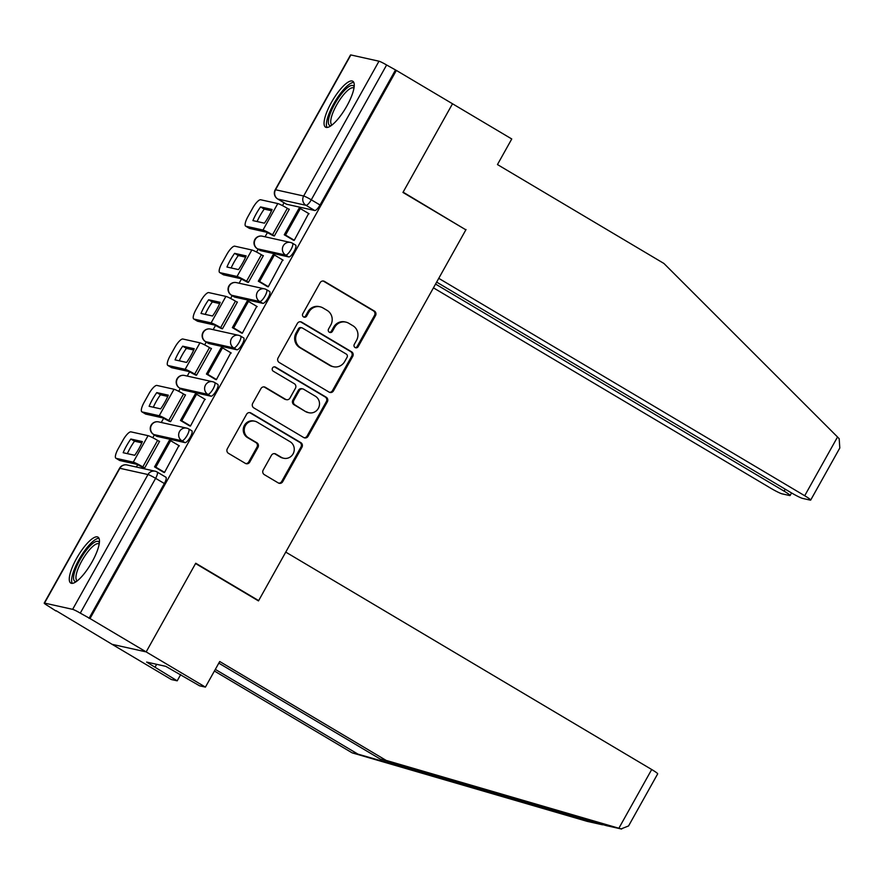 <?xml version="1.0" encoding="UTF-8"?>
<svg xmlns="http://www.w3.org/2000/svg" width="884" height="884" viewBox="0 0 884 884"><rect width="100%" height="100%" fill="white"/><g stroke="black" fill="none" stroke-linecap="round" stroke-linejoin="round"><path stroke-width="1.33" d="M355.092 347.545A2.354 2.243 102.5 0 0 358.164 346.65L375.512 315.621A3.359 3.204 102.5 0 0 374.374 311.046L324.527 281.432A3.359 3.204 102.5 0 0 320.13 282.714L302.781 313.743A2.354 2.243 102.5 0 0 304.207 317.19A2.354 2.243 102.5 0 0 306.66 316.052L308.903 312.03A10.752 10.265 102.5 0 1 322.992 307.952L327.146 310.417A10.752 10.265 102.5 0 1 330.782 325.025L328.539 329.047A2.354 2.243 102.5 0 0 329.964 332.494A2.354 2.243 102.5 0 0 332.417 331.345L334.66 327.334A10.752 10.265 102.5 0 1 348.749 323.257L352.893 325.721A10.752 10.265 102.5 0 1 356.539 340.329L354.296 344.351A2.354 2.243 102.5 0 0 355.092 347.545M355.235 347.622A2.354 2.243 102.5 0 0 357.18 346.429L374.518 315.4A3.359 3.204 102.5 0 0 373.379 310.825L323.533 281.211A3.359 3.204 102.5 0 0 323.113 281.002M303.72 317.024A2.354 2.243 102.5 0 0 305.665 315.831L307.908 311.809L308.903 312.03M329.478 332.318A2.354 2.243 102.5 0 0 331.423 331.124L333.666 327.113L334.66 327.334M346.904 105.925A26.697 7.58 -59.3 0 0 352.793 81.251A26.697 7.58 -59.3 0 0 331.401 102.478A26.697 7.58 -59.3 0 0 325.522 127.152A26.697 7.58 -59.3 0 0 346.904 105.925M92.113 561.815A26.697 7.58 -59.3 0 0 98.002 537.14A26.697 7.58 -59.3 0 0 76.621 558.368A26.697 7.58 -59.3 0 0 70.731 583.042A26.697 7.58 -59.3 0 0 92.113 561.815M263.189 470.067A3.359 3.204 102.5 0 0 264.316 474.642L278.305 482.94A3.359 3.204 102.5 0 0 282.714 481.669L301.974 447.205A3.359 3.204 102.5 0 0 300.836 442.641L250.99 413.016A3.359 3.204 102.5 0 0 246.581 414.298L227.321 448.763A3.359 3.204 102.5 0 0 228.459 453.326L245.354 463.371A3.359 3.204 102.5 0 0 249.752 462.089L257.995 447.337A3.359 3.204 102.5 0 0 256.857 442.773L248.481 437.801A8.984 8.575 102.5 0 1 254.802 421.215A8.984 8.575 102.5 0 1 257.211 422.165L290.029 441.668A8.984 8.575 102.5 0 1 283.72 458.255A8.984 8.575 102.5 0 1 281.3 457.293L275.83 454.044A3.359 3.204 102.5 0 0 271.432 455.315L263.189 470.067M436.652 282.106L791.191 492.731A10.265 0.917 -150.8 0 0 802.639 498.421L810.186 500.101A10.265 0.917 -150.8 0 0 810.683 500.09A10.265 0.917 -150.8 0 0 804.705 495.736L837.535 436.994L663.928 263.465L497.46 164.568L511.759 138.976L452.509 103.771L402.949 192.447L465.868 229.829L258.647 600.612L195.729 563.23L146.169 651.906L90.013 618.557L396.363 70.422L386.617 64.996L311.279 199.806A6.84 1.945 120.7 0 1 305.974 205.309L277.852 199.055A6.84 1.945 120.7 0 1 277.687 198.988A6.84 1.945 120.7 0 1 277.521 198.845M464.962 229.299L403.115 192.16L452.509 103.771L396.363 70.422M329.08 392.109A3.359 3.204 102.5 0 0 333.478 390.827L352.738 356.363A3.359 3.204 102.5 0 0 351.6 351.799L301.753 322.185A3.359 3.204 102.5 0 0 297.356 323.456L278.084 357.921A3.359 3.204 102.5 0 0 279.222 362.484L329.08 392.109M327.356 401.778L308.096 436.254A3.359 3.204 102.5 0 1 303.687 437.525L253.841 407.911A3.359 3.204 102.5 0 1 252.702 403.347L260.946 388.595A3.359 3.204 102.5 0 1 265.355 387.314L285.565 399.325A3.359 3.204 102.5 0 0 289.974 398.054L295.433 388.264A3.359 3.204 102.5 0 0 294.306 383.7L273.255 371.192A2.354 2.243 102.5 0 1 274.902 366.86A2.354 2.243 102.5 0 1 275.543 367.103L326.218 397.214A3.359 3.204 102.5 0 1 327.356 401.778L326.362 401.557L307.102 436.033L308.096 436.254M205.419 687.111L199.552 685.807L165.805 666.348L146.622 662.083L177.198 680.835L171.341 679.531L112.091 644.326L146.169 651.906L195.563 563.528L258.482 600.91L285.753 552.102L651.696 769.511A10.265 0.917 29.2 0 1 657.685 773.854L628.568 825.943L621.109 828.905L386.186 760.417L219.718 661.519L205.419 687.111L146.169 651.906L112.091 644.326L56.101 610.689M284.073 202.779L282.482 205.618M267.454 232.514L265.056 236.802M258.128 249.211L256.537 252.039M241.509 278.935L239.111 283.223M232.183 295.632L230.602 298.461M215.563 325.356L213.177 329.644M206.237 342.053L204.657 344.882M189.618 371.777L187.231 376.065M180.292 388.474L178.712 391.303M163.673 418.198L161.286 422.486M154.346 434.895L152.766 437.724M137.738 464.619L136.379 467.039M90.013 618.557L80.278 613.131A6.84 0.608 -150.8 0 0 72.643 609.341L44.531 603.087A6.84 0.608 -150.8 0 0 44.2 603.098A6.84 0.608 -150.8 0 0 48.189 605.993L55.946 610.977M395.369 70.201L320.03 205A6.84 1.945 120.7 0 1 314.715 210.502L286.604 204.248L277.852 199.055A6.84 6.531 102.5 0 1 275.532 189.751L303.654 196.005L378.993 61.206A6.84 0.608 29.2 0 1 386.617 64.996M350.871 54.952L275.532 189.751A6.84 0.608 -150.8 0 0 275.2 189.762L350.539 54.963A6.84 0.608 29.2 0 1 350.871 54.952L378.993 61.206M272.935 235.509L274.338 235.984L289.311 209.21L288.571 209.044M292.836 239.873L294.206 240.404L308.638 213.508M266.891 286.294L268.261 286.825L282.703 259.929M246.99 281.93L248.393 282.405L263.366 255.631L262.625 255.465M240.945 332.716L242.315 333.246L256.758 306.35M221.044 328.351L222.448 328.826L237.42 302.052L236.68 301.886M215 379.137L216.37 379.667L230.812 352.771M195.099 374.772L196.502 375.247L211.475 348.473L210.746 348.307M189.054 425.558L190.436 426.099L204.867 399.192M169.153 421.193L170.557 421.679L185.53 394.894L184.8 394.728M163.109 471.979L164.49 472.52L178.922 445.613M143.208 467.614L144.611 468.1L159.584 441.315L158.855 441.149M191.651 430.718A6.84 1.945 -59.3 0 1 191.817 430.784A6.84 1.945 -59.3 0 1 190.148 437.381A6.84 1.945 -59.3 0 1 184.999 442.619L156.877 436.364L153.772 434.519A6.84 1.945 120.7 0 1 153.606 434.453A6.84 1.945 120.7 0 1 153.44 434.309M217.586 384.297A6.84 1.945 -59.3 0 1 217.762 384.363A6.84 1.945 -59.3 0 1 216.094 390.96A6.84 1.945 -59.3 0 1 210.933 396.198L182.822 389.943L179.717 388.098A6.84 1.945 120.7 0 1 179.551 388.032A6.84 1.945 120.7 0 1 179.386 387.888M243.531 337.876A6.84 1.945 -59.3 0 1 243.708 337.942A6.84 1.945 -59.3 0 1 242.039 344.539A6.84 1.945 -59.3 0 1 236.879 349.777L208.768 343.522L205.663 341.677A6.84 1.945 120.7 0 1 205.497 341.611A6.84 1.945 120.7 0 1 205.331 341.467M269.476 291.444A6.84 1.945 -59.3 0 1 269.653 291.51A6.84 1.945 -59.3 0 1 267.985 298.118A6.84 1.945 -59.3 0 1 262.824 303.356L234.713 297.101L231.608 295.256A6.84 1.945 120.7 0 1 231.442 295.19A6.84 1.945 120.7 0 1 231.276 295.046M295.422 245.023A6.84 1.945 -59.3 0 1 295.599 245.089A6.84 1.945 -59.3 0 1 293.93 251.697A6.84 1.945 -59.3 0 1 288.77 256.935L260.658 250.669L257.553 248.835A6.84 1.945 120.7 0 1 257.377 248.769A6.84 1.945 120.7 0 1 257.222 248.614M258.647 600.612L257.575 600.369M89.03 618.336L164.358 483.526A6.84 1.945 -59.3 0 0 165.872 477.205A6.84 1.945 -59.3 0 0 165.706 477.139M345.854 322.108L344.859 321.887A10.752 10.265 102.5 0 0 333.666 327.113M320.096 306.803L319.102 306.582A10.752 10.265 102.5 0 0 307.908 311.809M329.489 392.308A3.359 3.204 102.5 0 0 332.483 390.606L351.744 356.142A3.359 3.204 102.5 0 0 350.605 351.578L300.759 321.964A3.359 3.204 102.5 0 0 300.35 321.754M347.069 357.269A2.354 2.243 102.5 0 0 346.274 354.075L302.516 328.086A2.354 2.243 102.5 0 0 299.433 328.97L297.068 333.213A10.752 10.265 102.5 0 0 300.704 347.821L330.616 365.589A10.752 10.265 102.5 0 0 344.705 361.512L347.069 357.269M301.886 327.831L300.892 327.61A2.354 2.243 102.5 0 0 298.438 328.749L299.433 328.97M333.5 366.738L332.506 366.517A10.752 10.265 102.5 0 1 329.622 365.368L299.709 347.6A10.752 10.265 102.5 0 1 296.074 332.992L298.438 328.749M304.107 437.735A3.359 3.204 102.5 0 0 307.102 436.033M286.471 399.69L285.477 399.469A3.359 3.204 102.5 0 1 284.571 399.104L264.36 387.093A3.359 3.204 102.5 0 0 263.94 386.894M326.362 401.557A3.359 3.204 102.5 0 0 325.224 396.993L274.548 366.882A2.354 2.243 102.5 0 0 274.394 366.805M306.549 411.789A8.984 8.575 102.5 0 0 318.892 407.148A8.984 8.575 102.5 0 0 315.279 396.165L303.72 389.291A3.359 3.204 102.5 0 0 299.311 390.573L293.842 400.353A3.359 3.204 102.5 0 0 294.98 404.927L305.555 411.568A8.984 8.575 102.5 0 0 307.964 412.53L308.958 412.751M302.814 388.938L301.82 388.717A3.359 3.204 102.5 0 0 298.317 390.352L299.311 390.573M305.555 411.568L293.985 404.706A3.359 3.204 102.5 0 1 292.858 400.132L298.317 390.352M283.72 458.255L282.725 458.034A8.984 8.575 102.5 0 1 280.305 457.072L274.836 453.823A3.359 3.204 102.5 0 0 274.427 453.614M254.802 421.215L253.807 420.994A8.984 8.575 102.5 0 0 247.487 437.58L248.481 437.801M245.763 463.57A3.359 3.204 102.5 0 0 248.758 461.868L257.001 447.116A3.359 3.204 102.5 0 0 255.863 442.553L247.487 437.58M278.725 483.15A3.359 3.204 102.5 0 0 281.72 481.448L300.98 446.984A3.359 3.204 102.5 0 0 299.842 442.42L249.995 412.795A3.359 3.204 102.5 0 0 249.575 412.596M268.703 216.425A21.216 6.022 -59.3 0 0 272.095 209.486L260.548 206.922A21.216 6.022 120.7 0 0 252.901 220.602L264.438 223.177A21.216 6.022 -59.3 0 0 268.703 216.425M273.377 235.774L266.659 232.227L249.575 228.426A10.265 2.917 120.7 0 1 249.321 228.326L245.653 226.138A10.265 2.917 -59.3 0 0 245.907 226.238L262.99 230.039A8.553 0.762 29.2 0 1 272.526 234.79L274.394 235.895M293.455 240.238L284.25 234.779L285.543 235.067L300.35 208.58L309.091 213.773M285.543 235.067L294.295 240.26M284.25 234.779L299.057 208.292L300.35 208.58M245.653 226.138A10.265 2.917 -59.3 0 1 247.918 216.657L252.736 208.027A10.265 2.917 -59.3 0 1 260.703 199.762L277.797 203.563A8.553 0.762 29.2 0 1 287.333 208.304L289.19 209.409M271.554 210.735L264.217 209.099L260.548 206.922M257.1 221.541A21.216 6.022 120.7 0 1 264.217 209.099M837.535 436.994L839.181 438.707L839.8 448L810.683 500.09M433.447 287.841L770.627 488.156A10.265 0.917 -150.8 0 0 782.075 493.847L789.622 495.526A10.265 0.917 -150.8 0 0 790.119 495.515A10.265 0.917 -150.8 0 0 784.141 491.161L785.235 489.195M435.547 284.073L784.141 491.161M466.034 229.531L438.762 278.338L804.705 495.736M215.32 669.387L357.976 754.14L352.108 752.836L587.208 821.369L602.59 824.805M357.976 754.14L605.573 825.369M177.198 680.835L180.69 674.591M352.108 752.836L214.403 671.022M386.186 760.417L380.33 759.113L218.801 663.155M621.64 829.048L606.314 825.623L380.33 759.113M155.087 667.111L156.656 664.304M331.124 125.661A23.106 6.553 120.7 0 1 330.185 125.627A23.106 6.553 120.7 0 1 334.704 104.047A23.106 6.553 120.7 0 1 352.639 85.461A23.106 6.553 120.7 0 1 354.152 86.897M353.976 88.146A21.393 6.066 -59.3 0 0 353.744 87.991A21.393 6.066 -59.3 0 0 353.213 87.781A21.393 6.066 -59.3 0 0 337.102 104.135A21.393 6.066 -59.3 0 0 331.898 124.777A21.393 6.066 -59.3 0 0 332.141 124.898M353.788 82.422A26.52 7.525 -59.3 0 0 334.937 101.704A26.52 7.525 -59.3 0 0 327.025 127.473M76.344 581.539A23.106 6.553 120.7 0 1 75.394 581.517A23.106 6.553 120.7 0 1 79.925 559.937A23.106 6.553 120.7 0 1 97.848 541.339A23.106 6.553 120.7 0 1 99.373 542.776M99.185 544.036A21.393 6.066 -59.3 0 0 98.964 543.881A21.393 6.066 -59.3 0 0 98.433 543.671A21.393 6.066 -59.3 0 0 82.311 560.025A21.393 6.066 -59.3 0 0 77.107 580.655A21.393 6.066 -59.3 0 0 77.361 580.777M98.997 538.301A26.52 7.525 -59.3 0 0 80.157 557.583A26.52 7.525 -59.3 0 0 72.234 583.352M242.757 262.846A21.216 6.022 -59.3 0 0 246.15 255.907L234.603 253.343A21.216 6.022 120.7 0 0 226.956 267.023L238.492 269.598A21.216 6.022 -59.3 0 0 242.757 262.846M247.432 282.195L240.713 278.648L223.63 274.847A10.265 2.917 120.7 0 1 223.376 274.747L219.707 272.559A10.265 2.917 -59.3 0 0 219.961 272.67L237.045 276.471A8.553 0.762 29.2 0 1 246.581 281.211L248.448 282.316M267.509 286.659L258.305 281.2L259.598 281.488L274.405 255.001L283.145 260.194M259.598 281.488L268.349 286.681M258.305 281.2L273.112 254.714L274.405 255.001M219.707 272.559A10.265 2.917 -59.3 0 1 221.972 263.078L226.79 254.448A10.265 2.917 -59.3 0 1 234.757 246.183L251.852 249.984A8.553 0.762 29.2 0 1 261.388 254.725L263.244 255.83M245.608 257.156L238.271 255.52L234.603 253.343M231.155 267.962A21.216 6.022 120.7 0 1 238.271 255.52M216.812 309.267A21.216 6.022 -59.3 0 0 220.204 302.328L208.657 299.764A21.216 6.022 120.7 0 0 201.011 313.444L212.547 316.019A21.216 6.022 -59.3 0 0 216.812 309.267M221.497 328.616L214.768 325.069L197.685 321.268A10.265 2.917 120.7 0 1 197.43 321.168L193.762 318.991A10.265 2.917 -59.3 0 0 194.016 319.091L211.099 322.892A8.553 0.762 29.2 0 1 220.646 327.632L222.503 328.738M241.564 333.08L232.359 327.621L233.652 327.909L248.459 301.422L257.2 306.615M233.652 327.909L242.404 333.102M232.359 327.621L247.166 301.135L248.459 301.422M193.762 318.991A10.265 2.917 -59.3 0 1 196.027 309.499L200.845 300.869A10.265 2.917 -59.3 0 1 208.812 292.604L225.906 296.405A8.553 0.762 29.2 0 1 235.442 301.146L237.299 302.251M219.674 303.577L212.326 301.941L208.657 299.764M205.21 314.384A21.216 6.022 120.7 0 1 212.326 301.941M190.867 355.688A21.216 6.022 -59.3 0 0 194.259 348.749L182.712 346.185A21.216 6.022 120.7 0 0 175.065 359.876L186.601 362.44A21.216 6.022 -59.3 0 0 190.867 355.688M195.552 375.037L188.822 371.49L171.739 367.689A10.265 2.917 120.7 0 1 171.485 367.589L167.816 365.412A10.265 2.917 -59.3 0 0 168.07 365.512L185.154 369.313A8.553 0.762 29.2 0 1 194.701 374.054L196.557 375.159M215.619 379.501L206.425 374.043L207.707 374.33L222.514 347.843L231.254 353.036M207.707 374.33L216.458 379.523M206.425 374.043L221.221 347.556L222.514 347.843M167.816 365.412A10.265 2.917 -59.3 0 1 170.082 355.921L174.899 347.29A10.265 2.917 -59.3 0 1 182.877 339.025L199.961 342.826A8.553 0.762 29.2 0 1 209.497 347.567L211.364 348.672M193.729 349.998L186.38 348.362L182.712 346.185M179.264 360.805A21.216 6.022 120.7 0 1 186.38 348.362M164.932 402.109A21.216 6.022 -59.3 0 0 168.314 395.17L156.777 392.606A21.216 6.022 120.7 0 0 149.12 406.297L160.667 408.861A21.216 6.022 -59.3 0 0 164.932 402.109M169.606 421.458L162.888 417.911L145.794 414.11A10.265 2.917 120.7 0 1 145.54 414.01L141.871 411.833A10.265 2.917 -59.3 0 0 142.125 411.933L159.219 415.734A8.553 0.762 29.2 0 1 168.756 420.475L170.612 421.58M189.673 425.922L180.48 420.464L181.773 420.751L196.568 394.264L205.32 399.457M181.773 420.751L190.513 425.944M180.48 420.464L195.276 393.977L196.568 394.264M141.871 411.833A10.265 2.917 -59.3 0 1 144.136 402.342L148.954 393.712A10.265 2.917 -59.3 0 1 156.932 385.446L174.015 389.247A8.553 0.762 29.2 0 1 183.552 393.988L185.419 395.093M167.783 396.419L160.446 394.783L156.777 392.606M153.319 407.226A21.216 6.022 120.7 0 1 160.446 394.783M138.987 448.542A21.216 6.022 -59.3 0 0 142.368 441.591L130.832 439.028A21.216 6.022 120.7 0 0 123.174 452.719L134.722 455.282A21.216 6.022 -59.3 0 0 138.987 448.542M143.661 467.879L136.943 464.332L119.848 460.531A10.265 2.917 120.7 0 1 119.594 460.431L115.926 458.255A10.265 2.917 -59.3 0 0 116.18 458.354L133.274 462.155A8.553 0.762 29.2 0 1 142.81 466.896L144.667 468.001M163.728 472.343L154.534 466.885L155.827 467.172L170.623 440.685L179.375 445.879M155.827 467.172L164.568 472.365M154.534 466.885L169.33 440.398L170.623 440.685M115.926 458.255A10.265 2.917 -59.3 0 1 118.191 448.763L123.02 440.133A10.265 2.917 -59.3 0 1 130.987 431.867L148.07 435.668A8.553 0.762 29.2 0 1 157.606 440.409L159.474 441.514M141.838 442.84L134.501 441.204L130.832 439.028M127.373 453.647A21.216 6.022 120.7 0 1 134.501 441.204M357.18 346.429L358.164 346.65M305.665 315.831L306.66 316.052M331.423 331.124L332.417 331.345M72.643 609.341L147.982 474.542L119.87 468.288L44.531 603.087M314.715 210.502L305.974 205.309A6.84 6.531 102.5 0 1 303.654 196.005A6.84 0.608 29.2 0 1 311.279 199.806L320.03 205M184.999 442.619L181.894 440.773L153.772 434.519A6.84 6.531 -77.5 0 1 151.462 425.215A6.84 6.531 102.5 0 1 158.59 421.889A6.84 6.84 0 0 0 153.606 434.453L156.711 436.298M210.933 396.198L207.839 394.352L179.717 388.098A6.84 6.531 -77.5 0 1 177.397 378.794A6.84 6.531 102.5 0 1 184.535 375.468A6.84 6.84 0 0 0 179.551 388.032L182.657 389.877M236.879 349.777L233.774 347.931L205.663 341.677A6.84 6.531 -77.5 0 1 203.342 332.373A6.84 6.531 102.5 0 1 210.48 329.047A6.84 6.84 0 0 0 205.497 341.611L208.602 343.456M262.824 303.356L259.719 301.51L231.608 295.256A6.84 6.531 -77.5 0 1 229.287 285.952A6.84 6.531 102.5 0 1 236.426 282.615A6.84 6.84 0 0 0 231.442 295.19L234.536 297.035M288.77 256.935L285.665 255.089L257.553 248.835A6.84 6.531 -77.5 0 1 255.233 239.531A6.84 6.531 102.5 0 1 262.36 236.194A6.84 6.84 0 0 0 257.377 248.769L260.482 250.603M292.317 243.177A6.84 1.945 120.7 0 1 292.493 243.255A6.84 1.945 120.7 0 1 290.825 249.852A6.84 1.945 120.7 0 1 285.665 255.089A6.84 6.531 -77.5 0 1 290.482 242.448A6.84 6.531 -77.5 0 1 292.317 243.177M266.371 289.609A6.84 1.945 120.7 0 1 266.548 289.676A6.84 1.945 120.7 0 1 264.88 296.273A6.84 1.945 120.7 0 1 259.719 301.51A6.84 6.531 -77.5 0 1 264.537 288.869A6.84 6.531 -77.5 0 1 266.371 289.609M240.426 336.031A6.84 1.945 120.7 0 1 240.603 336.097A6.84 1.945 120.7 0 1 238.934 342.694A6.84 1.945 120.7 0 1 233.774 347.931A6.84 6.531 -77.5 0 1 238.592 335.301A6.84 6.531 -77.5 0 1 240.426 336.031M214.492 382.452A6.84 1.945 120.7 0 1 214.657 382.518A6.84 1.945 120.7 0 1 212.989 389.115A6.84 1.945 120.7 0 1 207.839 394.352A6.84 6.531 -77.5 0 1 212.646 381.722A6.84 6.531 -77.5 0 1 214.492 382.452M188.546 428.873A6.84 1.945 120.7 0 1 188.712 428.939A6.84 1.945 120.7 0 1 187.043 435.536A6.84 1.945 120.7 0 1 181.894 440.773A6.84 6.531 -77.5 0 1 186.701 428.143A6.84 6.531 -77.5 0 1 188.546 428.873M164.358 483.526L155.617 478.332L80.278 613.131M156.954 471.946A6.84 1.945 120.7 0 1 157.12 472.012A6.84 1.945 120.7 0 1 155.617 478.332A6.84 0.608 29.2 0 0 147.982 474.542A6.84 6.531 -77.5 0 1 156.954 471.946M119.539 468.299A6.84 0.608 -150.8 0 1 119.87 468.288A6.84 6.531 -77.5 0 1 126.998 464.951A6.84 6.84 0 0 0 119.539 468.299L44.2 603.098M323.533 281.211L324.527 281.432M373.379 310.825L374.374 311.046M374.518 315.4L375.512 315.621M300.759 321.964L301.753 322.185M350.605 351.578L351.6 351.799M351.744 356.142L352.738 356.363M332.483 390.606L333.478 390.827M296.074 332.992L297.068 333.213M299.709 347.6L300.704 347.821M329.622 365.368L330.616 365.589M264.36 387.093L265.355 387.314M284.571 399.104L285.565 399.325M274.548 366.882L275.543 367.103M325.224 396.993L326.218 397.214M292.858 400.132L293.842 400.353M293.985 404.706L294.98 404.927M274.836 453.823L275.83 454.044M280.305 457.072L281.3 457.293M255.863 442.553L256.857 442.773M257.001 447.116L257.995 447.337M248.758 461.868L249.752 462.089M249.995 412.795L250.99 413.016M299.842 442.42L300.836 442.641M300.98 446.984L301.974 447.205M281.72 481.448L282.714 481.669M272.526 234.79L287.333 208.304M245.907 226.238L249.575 228.426M262.99 230.039L277.797 203.563M587.208 821.369L601.993 824.661M606.314 825.623L621.109 828.905M618.866 828.253L651.696 769.511M443.271 777.467L448.376 780.495M246.581 281.211L261.388 254.725M219.961 272.67L223.63 274.847M237.045 276.471L251.852 249.984M220.646 327.632L235.442 301.146M194.016 319.091L197.685 321.268M211.099 322.892L225.906 296.405M194.701 374.054L209.497 347.567M168.07 365.512L171.739 367.689M185.154 369.313L199.961 342.826M168.756 420.475L183.552 393.988M142.125 411.933L145.794 414.11M159.219 415.734L174.015 389.247M142.81 466.896L157.606 440.409M116.18 458.354L119.848 460.531M133.274 462.155L148.07 435.668M295.599 245.089L292.493 243.255A6.84 6.84 0 0 0 290.482 242.448L262.36 236.194M269.653 291.51L266.548 289.676A6.84 6.84 0 0 0 264.537 288.869L236.426 282.615M243.708 337.942L240.603 336.097A6.84 6.84 0 0 0 238.592 335.301L210.48 329.047M217.762 384.363L214.657 382.518A6.84 6.84 0 0 0 212.646 381.722L184.535 375.468M191.817 430.784L188.712 428.939A6.84 6.84 0 0 0 186.701 428.143L158.59 421.889M286.427 204.182L277.687 198.988A6.84 6.84 0 0 1 275.2 189.762M165.872 477.205L157.12 472.012A6.84 6.84 0 0 0 155.12 471.205L126.998 464.951M790.119 495.515L791.556 492.952"/></g></svg>
